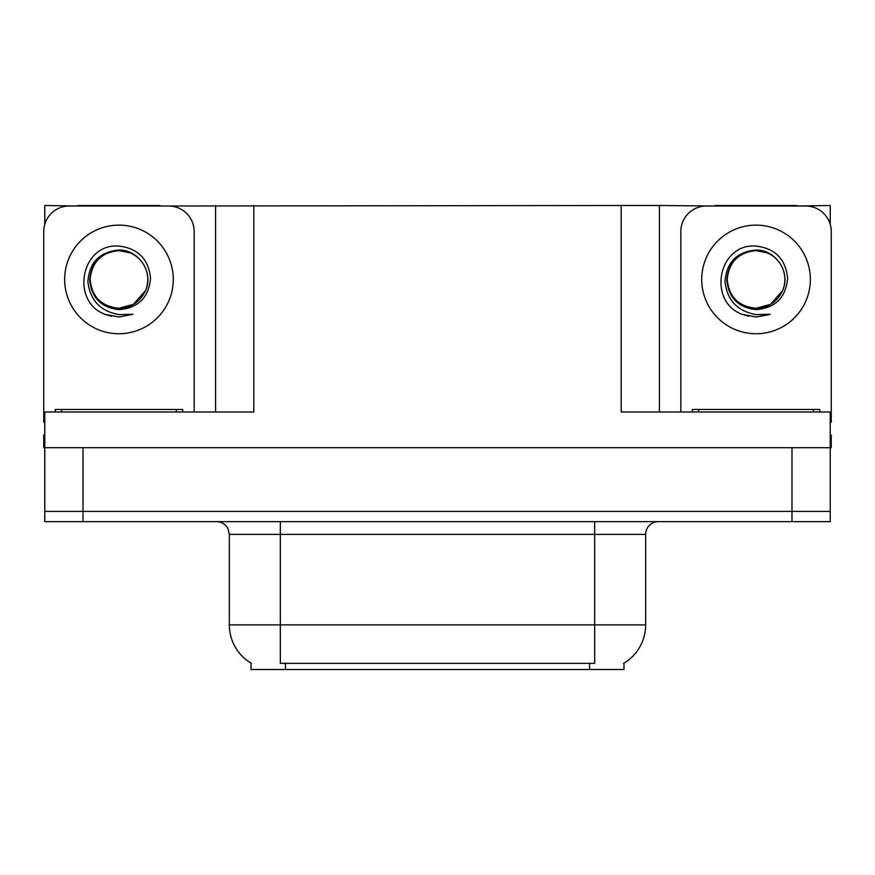 <?xml version="1.0" encoding="UTF-8"?>
<svg xmlns="http://www.w3.org/2000/svg" width="875" height="875" viewBox="0 0 875 875"><rect width="100%" height="100%" fill="white"/><g stroke="black" fill="none" stroke-linecap="round" stroke-linejoin="round"><path stroke-width="1.31" d="M623.984 663.141L623.984 669.495L251.016 669.495L251.016 663.141M83.016 521.631L830.233 521.631L830.233 511.427L44.767 511.427L44.767 447.694L83.016 447.694L83.016 511.427L44.767 511.427L44.767 521.631L83.016 521.631L83.016 511.427L830.233 511.427L830.233 447.694L83.016 447.694M159.742 206.019L621.184 205.505L621.184 412.005L830.233 412.005L830.233 447.694L831.25 447.694L831.25 434.952L830.233 434.952M44.767 434.952L43.75 434.952L43.75 447.694L44.767 447.694L44.767 412.005L253.816 412.005L253.816 205.505M78.17 206.019L44.767 205.505L44.767 224.372M796.83 206.019L830.233 205.505L830.233 224.372M215.578 205.505L215.578 412.005M621.184 205.505L659.422 205.505L659.422 412.005M659.422 205.505L715.258 206.019M796.83 205.505L715.258 205.505M78.17 205.505L159.742 205.505M251.398 663.37A44.614 44.614 0 0 1 229.348 624.881L280.328 624.881L280.328 663.37L594.672 663.37L594.672 624.881L645.652 624.881L645.652 534.373A12.742 12.742 0 0 1 658.405 521.631M229.348 624.881L229.348 534.373L227.905 528.5C225.411 524.103 221.648 521.817 216.595 521.631M623.602 663.37A44.614 44.614 0 0 0 645.652 624.881M830.233 521.631L830.233 511.427M118.956 308.252C131.261 307.77 140.098 301.919 145.48 290.686C154.022 272.584 138.841 249.627 118.956 250.053C99.695 251.814 89.348 262.347 87.905 281.652C90.048 300.256 100.395 311.227 118.956 314.584L133.088 314.245L118.956 317.012L104.913 314.289C70.044 301.361 81.134 243.064 118.956 246.061C138.031 248.402 148.564 259.109 150.544 278.173C148.827 297.533 138.294 308.022 118.956 309.641C101.216 307.606 91.459 297.73 89.688 279.989C91.372 262.117 101.128 252.328 118.956 250.611C101.456 252.339 91.853 261.942 90.147 279.442C91.853 296.942 101.456 306.545 118.956 308.252L133.361 304.391L145.48 290.686A28.809 28.809 0 0 0 129.839 252.766L118.956 250.633M44.767 422.22A25.495 25.495 0 0 0 43.75 422.198L43.75 231.514A25.495 25.495 0 0 1 69.245 206.019L168.667 206.019A25.495 25.495 0 0 1 194.163 231.514L194.163 412.005M105.044 314.344L111.661 316.291L105.044 314.344M118.956 317.012L133.088 314.245L118.956 317.012M756.044 308.252C768.348 307.77 777.186 301.919 782.567 290.686C791.109 272.584 775.917 249.627 756.044 250.053C736.783 251.814 726.436 262.347 724.992 281.652C727.136 300.256 737.483 311.227 756.044 314.584L770.175 314.245L756.044 317.012L742 314.289C707.131 301.361 718.222 243.064 756.044 246.061C775.119 248.402 785.652 259.109 787.631 278.173C785.914 297.533 775.381 308.022 756.044 309.641C738.303 307.606 728.547 297.73 726.775 279.989C728.459 262.117 738.216 252.328 756.044 250.611C738.544 252.339 728.941 261.942 727.234 279.442C728.941 296.942 738.544 306.545 756.044 308.252L770.448 304.391L782.567 290.686A28.809 28.809 0 0 0 766.927 252.766L756.044 250.633M680.837 412.005L680.837 231.514A25.495 25.495 0 0 1 706.333 206.019L805.755 206.019A25.495 25.495 0 0 1 831.25 231.514L831.25 422.198A25.495 25.495 0 0 0 830.233 422.22M742.131 314.344L748.748 316.291M756.044 317.012L769.048 314.683M55.223 412.005L55.223 409.456L182.689 409.456L182.689 412.005M692.311 412.005L692.311 409.456L819.777 409.456L819.777 412.005M791.984 447.694L791.984 521.631M589.575 669.495L589.575 663.141M285.425 669.495L285.425 663.141M594.672 521.631L594.672 534.373L229.348 534.373M645.652 534.373L594.672 534.373L594.672 624.881L280.328 624.881L280.328 521.631M118.956 225.138A54.305 54.305 0 0 1 173.261 279.442A54.305 54.305 0 0 1 118.956 333.736A54.305 54.305 0 0 1 64.652 279.442A54.305 54.305 0 0 1 118.956 225.138M145.48 290.686A28.809 28.809 0 0 0 129.839 252.766M756.044 225.138A54.305 54.305 0 0 1 810.348 279.442A54.305 54.305 0 0 1 756.044 333.736A54.305 54.305 0 0 1 701.739 279.442A54.305 54.305 0 0 1 756.044 225.138M782.567 290.686A28.809 28.809 0 0 0 766.927 252.766M176.312 409.456L176.312 412.005M61.6 409.456L61.6 412.005M813.4 409.456L813.4 412.005M698.688 409.456L698.688 412.005"/></g></svg>

